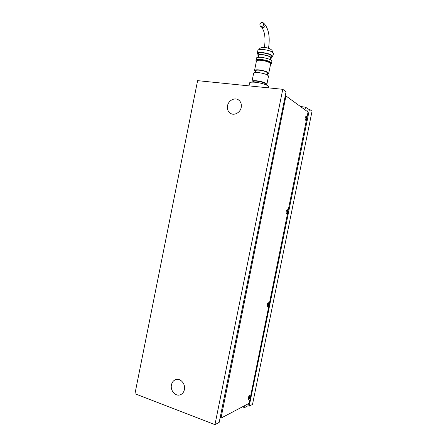 <?xml version="1.0" encoding="UTF-8"?>
<svg xmlns="http://www.w3.org/2000/svg" width="447" height="447" viewBox="0 0 447 447"><rect width="100%" height="100%" fill="white"/><g stroke="black" fill="none" stroke-linecap="round" stroke-linejoin="round"><path stroke-width="0.67" d="M227.534 105.76C227.02 108.928 227.881 111.387 230.116 113.141C233.887 116.064 240.307 112.784 241.218 107.403C241.715 104.358 240.933 101.95 238.854 100.184C235.072 96.988 228.439 100.301 227.534 105.76M171.441 384.861C170.139 390.315 175.174 396.4 179.856 394.924C182.231 394.187 183.745 392.416 184.404 389.616C185.673 384.224 180.817 378.263 176.235 379.492C173.727 380.162 172.129 381.95 171.441 384.861M214.957 424.65L219.186 422.37L286.074 91.786L282.767 89.316L214.957 424.65L134.949 393.729L197.608 80.644L282.767 89.316M249.191 406.206L309.464 109.258L312.051 111.191L252.516 404.412L249.191 406.206L247.99 405.77L244.565 407.603L242.453 406.837M309.464 109.258L308.195 109.107L305.519 107.124L300.513 106.554M244.565 407.603L244.99 405.496M304.977 109.806L305.519 107.124M247.99 405.77L248.409 403.691M307.659 111.756L308.195 109.107M240.497 109.537L240.106 110.258M305.441 120.131L306.256 118.533L306.005 116.069M305.072 118.813L305.284 117.259M286.354 213.582L287.343 211.744L287.142 209.632M286.052 212.291L286.365 210.71M248.426 399.344C248.973 399.098 249.42 398.288 249.761 396.914L249.683 395.377M248.336 397.847L248.761 396.511M267.345 306.653L268.513 304.536L268.368 302.731M267.133 305.307L267.529 303.792M306.48 118.561C306.703 117.092 306.575 116.259 306.089 116.058L305.189 117.667C304.96 119.137 305.094 119.969 305.575 120.17L306.48 118.561M287.561 211.789C287.767 210.503 287.656 209.783 287.214 209.621L286.153 211.47C285.946 212.755 286.058 213.476 286.499 213.632L287.561 211.789M249.974 396.986L249.744 395.377C249.186 395.522 248.722 396.338 248.342 397.808L248.571 399.422C249.135 399.266 249.599 398.456 249.974 396.986M268.725 304.591L268.44 302.731C267.937 302.842 267.524 303.547 267.205 304.848L267.496 306.715C267.999 306.603 268.407 305.893 268.725 304.591M308.044 112.041L286.231 96.15L285.823 96.703L221.002 418.129L248.912 403.429L249.314 402.624L308.044 112.041M261.355 26.563L260.232 26.027C259.433 24.116 260.087 22.886 262.199 22.35L263.339 22.898C264.121 24.82 263.456 26.038 261.355 26.563M248.973 85.874L249.555 83.008C249.761 82.198 251.655 81.946 255.231 82.254C261.244 82.79 268.859 85.371 268.502 86.707L268.479 86.819M253.248 82.125L253.343 81.65C253.483 81.119 254.706 80.952 257.014 81.147C261.892 81.84 264.73 82.801 265.524 84.03L265.512 84.103M252.007 81.287L253.628 73.241C253.807 72.548 255.31 72.313 258.131 72.531C264.104 73.353 267.569 74.554 268.524 76.141L268.507 76.236M252.533 82.119L251.991 81.382C252.158 80.734 253.65 80.527 256.466 80.767C262.439 81.611 265.909 82.784 266.881 84.287L266.077 84.846M255.187 72.503L255.528 70.799C255.678 70.218 256.908 70.017 259.221 70.19C264.104 70.855 266.937 71.85 267.719 73.168L267.703 73.247M254.533 70.497L256.427 61.094C256.612 60.367 258.053 60.099 260.752 60.278C266.462 61.027 269.764 62.222 270.653 63.854L270.636 63.955M255.371 71.593L254.516 70.592C254.689 69.922 256.12 69.682 258.819 69.883C264.518 70.66 267.826 71.822 268.736 73.364L267.541 74.046M256.885 60.574L256.902 60.479C257.081 59.792 258.455 59.529 261.026 59.697C266.462 60.412 269.602 61.546 270.452 63.111L270.435 63.206M255.913 60.161L256.299 58.239C256.5 57.434 258.081 57.127 261.042 57.311C267.3 58.127 270.91 59.445 271.882 61.261L271.86 61.373M256.422 61.144L255.891 60.278C256.086 59.485 257.668 59.183 260.623 59.373C266.881 60.194 270.496 61.507 271.469 63.301L270.625 64.005M258.249 57.311L258.606 55.523C258.768 54.88 260.009 54.629 262.328 54.769C267.222 55.4 270.044 56.439 270.804 57.886L270.781 57.976M257.953 55.283L258.271 53.69C258.455 52.964 259.836 52.679 262.411 52.835C267.848 53.528 270.988 54.69 271.821 56.316L271.804 56.417M258.467 56.227L257.93 55.389C258.109 54.674 259.489 54.394 262.065 54.551C267.502 55.249 270.642 56.406 271.48 58.015L270.642 58.686M257.282 53.366L257.874 50.433C258.081 49.583 259.668 49.243 262.635 49.405C268.898 50.198 272.508 51.545 273.458 53.45L273.435 53.567M258.087 54.623L257.26 53.489C257.466 52.657 259.048 52.327 262.009 52.5C268.273 53.305 271.882 54.64 272.838 56.506L271.614 57.356M285.208 96.044L286.114 96.139M285.823 96.703L285.091 96.625M220.215 417.297L220.902 417.559M264.462 23.965L264.691 24.183C265.468 26.094 264.808 27.312 262.713 27.826L260.467 26.244M231.49 113.862L230.116 113.141M181.029 394.461L179.856 394.924M286.164 96.127L285.214 96.027M220.958 418.118L220.114 417.794M263.339 22.898L264.691 24.183C268.87 29.58 270.144 37.598 268.507 48.237M272.558 52.232C272.329 50.891 271.966 50.098 271.469 49.852C269.591 48.343 266.848 47.522 263.233 47.388C260.802 47.6 259.456 48.315 259.193 49.539M272.838 56.506L273.458 53.45M271.48 58.015L271.821 56.316M270.424 59.764L270.804 57.886M271.469 63.301L271.882 61.261M268.736 73.364L270.653 63.854M267.356 74.956L267.719 73.168M266.881 84.287L268.524 76.141M265.417 84.578L265.524 84.03M268.273 87.841L268.502 86.707M264.445 47.421C265.702 38.319 264.825 31.681 261.819 27.507"/></g></svg>

